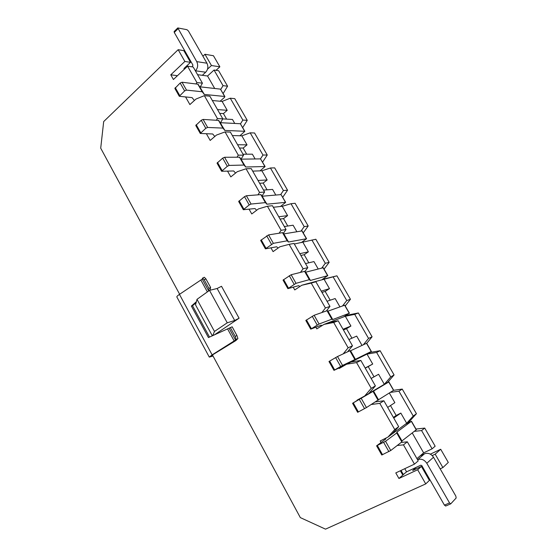 <?xml version="1.0" encoding="UTF-8"?>
<svg xmlns="http://www.w3.org/2000/svg" width="557" height="557" viewBox="0 0 557 557"><rect width="100%" height="100%" fill="white"/><g stroke="black" fill="none" stroke-linecap="round" stroke-linejoin="round"><path stroke-width="0.84" d="M405.259 424.323L411.484 421.245L416.358 429.726L401.966 440.914L396.925 432.079L396.73 432.97L385.548 441.276L376.588 445.83L385.723 439.048L385.904 438.108M376.588 445.83L381.761 455.006L390.777 450.502L401.827 441.91L401.966 440.914M411.484 421.245L396.925 432.079M382.84 385.193L388.883 381.921L393.674 390.255L378.495 399.759L373.538 391.077L352.574 403.289L362.649 397.113M352.574 403.289L357.657 412.305L366.45 407.578L378.495 399.759M388.883 381.921L373.538 391.077M365.462 354.865L371.22 351.495L355.422 359.307L350.555 350.771L350.019 350.687L337.514 356.529L328.985 361.5L333.984 370.356L344.63 365.357M333.984 370.356L342.555 365.427L355.422 359.307M371.366 351.432L366.652 343.237L350.555 350.771M343.69 316.87L349.26 313.278L332.745 319.544L327.955 311.147L327.196 310.667L314.127 315.269L305.814 320.442L310.722 329.145L321.152 325.191L322.078 325.594M310.722 329.145L319.077 324.014L331.854 319.189L332.745 319.544M349.42 313.25L344.783 305.18L327.955 311.147M322.266 279.482L327.648 275.68L310.444 280.45L305.737 272.192L304.763 271.322L291.151 274.733L283.04 280.094L287.865 288.644L298.726 285.65L299.903 286.507M287.865 288.644L296.018 283.325L309.323 279.67L310.444 280.45M327.829 275.68L323.269 267.743L305.737 272.192M301.184 242.692L306.587 238.716L288.519 242.003L283.889 233.884L282.705 232.645L268.571 234.901L260.662 240.443L265.404 248.847L276.676 246.779L278.096 248.067M265.404 248.847L273.355 243.339L287.168 240.819L288.519 242.003M306.587 238.716L302.096 230.904L283.889 233.884M280.436 206.487L285.678 202.337L266.956 204.196L261.017 194.609L246.375 195.751L244.495 196.649L238.661 201.474L243.325 209.731L255.002 208.548L256.652 210.261M243.325 209.731L249.195 204.955L251.082 204.043L265.39 202.623L266.956 204.196M285.678 202.337L281.055 194.595L262.403 196.21M260.015 170.853L265.104 166.536L245.748 167.003L239.691 157.199L224.562 157.262L222.682 158.139L217.035 163.152L221.616 171.278L233.675 170.957L235.555 173.074M221.616 171.278L227.305 166.299L229.185 165.422L243.966 165.053L245.748 167.003M265.104 166.536L260.537 158.884L241.265 159.149M239.914 135.769L244.85 131.292L224.882 130.422L218.706 120.409L203.117 119.428L201.237 120.27L195.772 125.478L200.276 133.464L212.704 133.979L214.8 136.493M200.276 133.464L205.784 128.298L207.657 127.449L222.897 128.103L224.882 130.422M244.85 131.292L240.339 123.738L220.475 122.693M177.481 75.675L176.611 75.78M206.939 63.213L188.419 30.99L186.957 29.695L177.801 27.927L196.725 61.618L206.939 63.213C208.471 66.561 208.046 69.562 205.672 72.222L202.323 75.306M177.801 27.927L174.125 31.547L174.271 32.452L192.959 65.148L192.088 66.847M205.672 72.222L195.458 70.795C197.853 68.086 198.278 65.023 196.725 61.618M426.801 463.257L449.534 502.929L450.731 503.862L456.148 498.014L455.849 496.113L433.506 457.255L426.801 463.257C424.302 459.65 421.252 458.46 417.666 459.692L417.576 459.734M402.767 475.037L406.575 471.835L420.807 465.186L421.816 465.582L444.416 505.122L445.725 505.972M417.666 459.692L424.504 453.795C428.048 452.576 431.048 453.725 433.506 457.255M424.504 453.795L420.131 455.87M406.575 471.835L404.786 468.681M209.516 337.089L192.534 305.751L196.113 302.646M196.363 301.734L191.378 306.058L192.534 305.751M191.378 306.058L208.436 337.563L232.165 326.806L236.927 335.509L237.902 338.579L212.133 354.865L209.293 357.114L213.011 356.007M210.093 290.225L210.595 287.44L208.945 288.456L208.576 290.698L202.233 279.099L179.451 294.375C177.599 295.621 176.729 296.477 176.841 296.958L209.293 357.114M208.297 291.227L208.576 290.698M236.168 339.478L235.193 336.407L236.927 335.509M204.315 277.261L205.93 278.918L204.189 279.767L202.588 278.103L204.315 277.261M202.588 278.103L202.233 279.099M212.837 355.686L211.012 356.181L212.948 354.642L235.903 340.55L237.902 338.579M208.945 288.456L204.189 279.767M235.193 336.407L230.333 327.53M210.595 287.44L205.93 278.918M220.126 101.235L224.485 97.391L224.666 96.472L204.356 94.432L198.069 84.211L182.028 82.227L180.155 83.042L174.863 88.438L179.291 96.284L192.081 97.607L194.386 100.504M179.291 96.284L184.625 90.93L186.498 90.109L202.177 91.759L204.356 94.432M224.91 96.605L220.454 89.134L200.019 86.822M393.395 417.416L396.166 415.487L390.492 405.559M389.315 392.991L394.864 402.669L387.679 407.411M393.743 418.029L400.831 413.078L406.68 423.271L413.238 416.051L416.441 413.712L409.917 420.883L387.964 437.071L394.753 429.565L379.811 403.365L371.401 404.479M396.166 415.487L400.831 413.078M374.032 376.804L378.586 374.276L371.136 378.461L374.032 376.804L368.191 366.59L365.246 368.149M368.191 366.59L372.71 364.034L365.169 368.017M351.947 338.196L346.517 328.7L343.432 329.974M346.517 328.7L350.917 326.026L343.035 329.271M348.898 339.54L356.696 336.101L362.022 345.396M330.204 300.195L325.177 291.415L321.974 292.411M325.177 291.415L329.472 288.63L321.257 291.158M327.029 301.26L335.154 298.545L339.937 306.879M308.815 262.813L304.185 254.716L300.857 255.447M304.185 254.716L308.369 251.834L299.833 253.658M305.514 263.6L313.96 261.588L318.207 268.989M287.767 226.024L283.52 218.602L280.074 219.075M283.52 218.602L287.6 215.615L278.758 216.77M284.342 226.546L293.107 225.216L296.839 231.719M267.054 189.826L263.183 183.051L259.618 183.267M263.183 183.051L267.158 179.96L258.016 180.468M263.517 190.09L272.575 189.415L275.806 195.047M246.667 154.198L243.151 148.051L239.482 148.023M243.151 148.051L247.03 144.862L237.602 144.736M243.012 154.212L252.363 154.171L255.113 158.961M401.124 442.453L407.334 441.819L403.47 444.862L397.211 445.496M415.975 429.064L424.726 428.089L421.593 430.568L414.283 431.362M375.536 401.889L383.884 400.775L398.694 426.683L394.753 429.565M398.694 426.683L391.954 434.133M381.065 442.488L380.201 440.963L387.964 437.071M383.884 400.775L379.811 403.365M393.625 390.297L402.238 389.085L398.93 391.195L390.262 392.4M394.084 374.945L387.742 382.276L384.33 384.302L390.715 376.922L394.084 374.945L380.111 350.715L370.544 352.344L350.945 362.064L360.839 360.428L375.39 385.897L371.241 388.333L356.557 362.586L346.6 364.215L339.199 368.49L338.886 367.933M375.39 385.897L368.845 393.521L364.654 396.02L371.241 388.333M378.586 374.276L384.33 384.302L368.845 393.521M357.295 400.469L357.1 400.128L364.654 396.02M350.945 362.064L346.6 364.215M360.839 360.428L356.557 362.586M380.111 350.715L376.636 352.47L367.007 354.092L372.71 364.034M363.331 344.776L368.553 338.426L372.09 336.804L358.339 312.964L349.002 314.83L328.533 322.67L338.176 320.769L352.484 345.806L348.132 347.805L333.706 322.496L323.993 324.404L316.794 328.881L315.854 327.217M343.216 353.862L348.132 347.805M352.484 345.806L347.596 351.808M372.09 336.804L366.708 343.335M328.533 322.67L323.993 324.404M338.176 320.769L333.706 322.496M358.339 312.964L354.705 314.371L345.305 316.251L350.917 326.026M342.52 305.953L346.753 300.557L350.45 299.276L336.922 275.819L306.489 283.931L315.896 281.772L329.96 306.392L325.42 307.972L311.231 283.088L301.762 285.268L294.757 289.932L293.212 287.203M321.911 312.512L325.42 307.972M329.96 306.392L326.479 310.89M350.45 299.276L345.215 305.932M306.489 283.931L301.762 285.268M315.896 281.772L311.231 283.088M336.922 275.819L323.951 279.008L329.472 288.63M289.139 244.342L293.985 243.423L307.819 267.632L303.092 268.808L289.139 244.342L279.906 246.779L273.083 251.632L270.96 247.865M300.474 272.366L303.092 268.808M307.819 267.632L304.944 271.531M324.063 269.128L329.152 262.347L325.302 263.301L321.716 268.091M329.152 262.347L315.84 239.259L294.319 244.008M267.416 206.243L272.436 205.707L286.04 229.519L281.132 230.299L267.416 206.243L258.413 208.924L251.771 213.958L249.076 209.195M279.127 233.167L281.132 230.299M286.04 229.519L283.311 233.404M303.245 232.903L308.195 225.996L304.192 226.636L301.065 231.016M308.195 225.996L295.092 203.277L290.998 203.716L282.253 206.285L273.334 207.274M246.055 168.771L251.242 168.604L264.624 192.033L259.541 192.43L246.055 168.771L237.275 171.695L230.807 176.903L227.569 171.173M257.975 194.79L259.541 192.43M264.624 192.033L262.006 195.932M282.754 197.248L287.565 190.222L283.422 190.55L280.637 194.63M287.565 190.222L274.664 167.859L270.437 167.991L261.894 170.783L252.676 171.124M225.042 131.918L230.389 132.113L243.555 155.152L238.305 155.187L225.042 131.918L216.471 135.066L210.177 140.441L206.41 133.784M237.066 157.144L238.305 155.187M243.555 155.152L241.042 159.086M262.577 162.143L267.256 155.006L262.974 155.034L260.46 158.891M267.256 155.006L254.556 132.984L250.19 132.831L241.849 135.831L232.346 135.546M204.363 95.658L209.871 96.201L222.828 118.878L217.418 118.55L204.363 95.658L196.015 99.035L189.881 104.57L185.606 97.009M216.429 120.187L217.418 118.55M222.828 118.878L220.488 122.693M242.713 127.574L247.259 120.333L242.845 120.068L240.52 123.793M212.447 354.962L300.327 517.606L325.511 529.15L425.729 483.908L429.391 480.419L421.405 466.439L417.666 469.76L398.937 478.477L402.808 475.107L400.351 470.769M184.868 61.458L178.156 49.691L183.852 50.666L190.515 62.328L184.868 61.458L170.769 74.826L176.478 75.55L176.875 76.246M226.602 119.121L223.434 113.593L219.653 113.329M223.434 113.593L227.214 110.307L217.508 109.576M222.814 118.899L232.471 119.47L234.748 123.445M247.259 120.333L234.762 98.652L230.264 98.206L222.111 101.416L212.342 100.525M187.563 66.186L193.188 67.007L202.428 83.181L196.872 82.513L187.563 66.186L173.415 79.505L170.769 74.826M196.078 83.877L196.872 82.513M202.428 83.181L200.276 86.857M223.155 93.541L227.576 86.196L223.03 85.653L220.781 89.405M190.515 62.328L183.921 68.539L184.91 68.678M188.447 58.701L189.352 58.847M207.538 69.138L211.451 65.531L204.969 54.28L213.456 55.735L219.862 66.819L211.451 65.531M202.915 56.208L204.969 54.28M421.405 466.439L412.66 470.519L416.358 467.267M428.389 477.077L427.797 477.627M432.218 455.57L435.184 454.171L442.899 467.574L440.162 468.827M212.342 335.85L195.521 304.839L197.011 299.332L209.502 290.371L217.126 288.498L221.512 286.291L239.078 318.214L213.992 335.126M212.683 335.697L214.473 331.457L227.249 322.802L234.685 320.484L239.078 318.214M227.249 322.802L209.502 290.371M214.473 331.457L197.011 299.332M179.639 294.249L100.713 148.176L103.686 121.565L178.156 49.691M442.899 467.574L448.301 462.435L440.698 449.262L435.184 454.171M430.345 454.157L440.698 449.262M216.012 70.335L219.862 66.819M425.729 483.908L417.666 469.76M421.593 430.568L432.107 448.831L435.163 446.185L424.726 428.089M432.107 448.831L423.647 452.862L416.935 458.613M398.937 478.477L395.79 472.914L414.457 464.127L418.223 460.869L407.334 441.819M227.576 86.196L218.65 70.718L214.048 70.05L207.545 76.003L197.568 74.673M222.111 101.416L227.214 110.307M207.545 76.003L214.703 88.486M214.048 70.05L223.03 85.653M230.264 98.206L242.845 120.068M241.849 135.831L247.03 144.862M250.19 132.831L262.974 155.034M261.894 170.783L267.158 179.96M270.437 167.991L283.422 190.55M282.253 206.285L287.6 215.615M290.998 203.716L304.192 226.636M302.938 242.358L308.369 251.834M311.892 240.011L325.302 263.301M333.128 276.892L346.753 300.557M354.705 314.371L368.553 338.426M376.636 352.47L390.715 376.922M412.236 432.956L423.647 452.862M398.93 391.195L413.238 416.051M416.441 413.712L402.238 389.085M414.457 464.127L403.47 444.862M382.541 454.714L377.347 445.523M390.777 450.502L385.548 441.276M388.877 451.609L383.655 442.376M401.959 441.771L396.863 432.838M401.827 441.91L396.73 432.97M401.834 441.053L396.793 432.204M416.239 429.851L411.365 421.364M358.388 411.943L353.291 402.92M366.45 407.578L361.319 398.52M364.55 408.65L359.418 399.592M378.245 400.184L373.239 391.404M378.092 400.288L373.086 391.501M378.349 399.863L373.392 391.167M393.541 390.346L388.751 382.005M334.666 369.932L329.66 361.061M342.555 365.427L337.514 356.529M340.661 366.464L335.62 357.559M354.941 359.314L350.019 350.687M354.774 359.383L349.852 350.75M355.262 359.383L350.388 350.833M371.22 351.495L366.499 343.293M311.363 328.658L306.441 319.941M319.077 324.014L314.127 315.269M317.191 325.016L312.233 316.272M332.035 319.147L327.196 310.667M331.854 319.189L327.015 310.702M332.564 319.586L327.774 311.182M349.26 313.278L344.616 305.208M288.463 288.094L283.631 279.537M296.018 283.325L291.151 274.733M294.131 284.293L289.257 275.701M309.518 279.663L304.763 271.322M309.323 279.67L304.561 271.329M310.249 280.456L305.542 272.199M327.648 275.68L323.088 267.743M265.961 248.241L261.205 239.83M273.355 243.339L268.571 234.901M271.468 244.279L266.685 235.834M287.384 240.84L282.705 232.645M287.168 240.819L282.49 232.617M288.31 241.982L283.68 233.856M306.392 238.688L301.901 230.877M243.841 209.063L239.169 200.798M251.082 204.043L246.375 195.751M249.195 204.955L244.495 196.649M265.612 202.671L261.017 194.609M265.39 202.623L260.787 194.553M266.733 204.147L262.173 196.155M285.476 202.288L281.055 194.595M222.097 170.553L217.502 162.428M229.185 165.422L224.562 157.262M227.305 166.299L222.682 158.139M244.21 165.13L239.691 157.199M243.966 165.053L239.447 157.116M245.512 166.933L241.028 159.072M264.881 166.459L260.537 158.884M200.715 132.691L196.203 124.698M207.657 127.449L203.117 119.428M205.784 128.298L201.237 120.27M223.155 128.207L218.706 120.409M222.897 128.103L218.448 120.298M224.631 130.324L220.224 122.589M244.62 131.194L240.339 123.738M177.941 28.832L174.271 32.452M449.534 502.929L444.416 505.122M401.019 470.449L403.379 474.613M211.855 356.041L211.597 355.554M212.133 354.865L179.451 294.375M207.357 291.903L200.973 280.227M234.323 341.232L227.695 329.11M235.674 340.23L229.192 328.379M179.695 95.463L175.26 87.602M186.498 90.109L182.028 82.227M184.625 90.93L180.155 83.042M202.442 91.884L198.069 84.211M202.177 91.759L197.798 84.079M204.092 94.3L199.754 86.697M224.666 96.472L220.454 89.134M234.685 320.484L217.126 288.498M445.614 506.055L450.731 503.862"/></g></svg>
